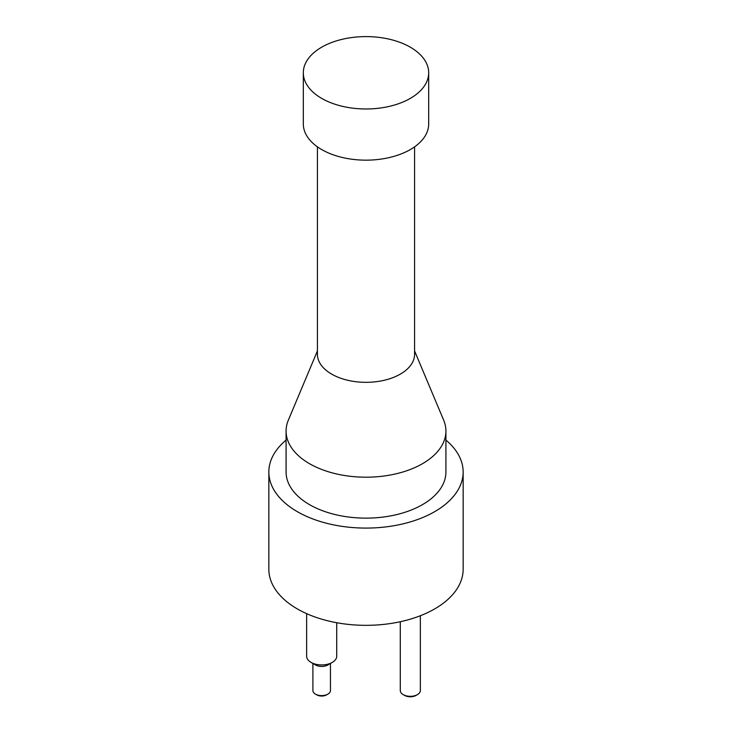 <?xml version="1.0" encoding="UTF-8"?>
<svg xmlns="http://www.w3.org/2000/svg" width="732" height="732" viewBox="0 0 732 732"><rect width="100%" height="100%" fill="white"/><g stroke="black" fill="none" stroke-linecap="round" stroke-linejoin="round"><path stroke-width="1.1" d="M428.687 72.788L428.687 123.973A62.687 36.188 180 0 1 389.991 157.407A62.687 36.188 180 0 1 321.677 149.557A62.687 36.188 180 0 1 303.313 123.973L303.313 72.788A62.687 36.188 180 0 1 366 36.6A62.687 36.188 180 0 1 428.687 72.788A62.687 36.188 180 0 1 389.991 106.222A62.687 36.188 180 0 1 321.677 98.381A62.687 36.188 180 0 1 303.313 72.788M315.474 694.119L316.8 694.888A6.899 3.98 0 0 0 326.554 694.888L327.881 694.119A8.775 5.069 180 0 1 315.474 694.119A8.775 5.069 180 0 1 312.903 690.541L312.903 663.466M330.452 663.466L330.452 690.541A8.775 5.069 180 0 1 327.881 694.119M311.036 662.387L315.474 664.949A8.775 5.069 0 0 0 327.881 664.949L332.319 662.387A15.043 8.683 180 0 1 311.036 662.387A15.043 8.683 180 0 1 306.635 656.247L306.635 613.645M336.72 622.731L336.72 656.247A15.043 8.683 180 0 1 332.319 662.387M403.231 694.631L404.558 695.4A8.153 4.703 0 0 0 416.087 695.4L417.414 694.631A10.028 5.792 180 0 1 403.231 694.631A10.028 5.792 180 0 1 400.294 690.541L400.294 621.724M420.351 615.74L420.351 690.541A10.028 5.792 180 0 1 417.414 694.631M414.577 146.839L414.577 354.279A48.577 28.045 180 0 1 384.593 380.192A48.577 28.045 180 0 1 331.651 374.116A48.577 28.045 180 0 1 317.423 354.279L317.423 146.839M414.577 350.93L443.665 420.177A79.916 46.143 180 0 1 445.916 431.057A79.916 46.143 180 0 1 396.588 473.686A79.916 46.143 180 0 1 309.49 463.676A79.916 46.143 180 0 1 286.084 431.057A79.916 46.143 180 0 1 288.335 420.177L317.423 350.93M445.916 431.057L445.916 471.994A79.916 46.143 180 0 1 396.588 514.623A79.916 46.143 180 0 1 309.49 504.623A79.916 46.143 180 0 1 286.084 471.994L286.084 431.057M445.916 440.097A97.155 56.09 180 0 1 463.155 471.994A97.155 56.09 180 0 1 403.176 523.819A97.155 56.09 180 0 1 297.302 511.659A97.155 56.09 180 0 1 268.845 471.994A97.155 56.09 180 0 1 286.084 440.097M463.155 471.994L463.155 569.24A97.155 56.09 180 0 1 403.176 621.065A97.155 56.09 180 0 1 297.302 608.905A97.155 56.09 180 0 1 268.845 569.24L268.845 471.994"/></g></svg>
